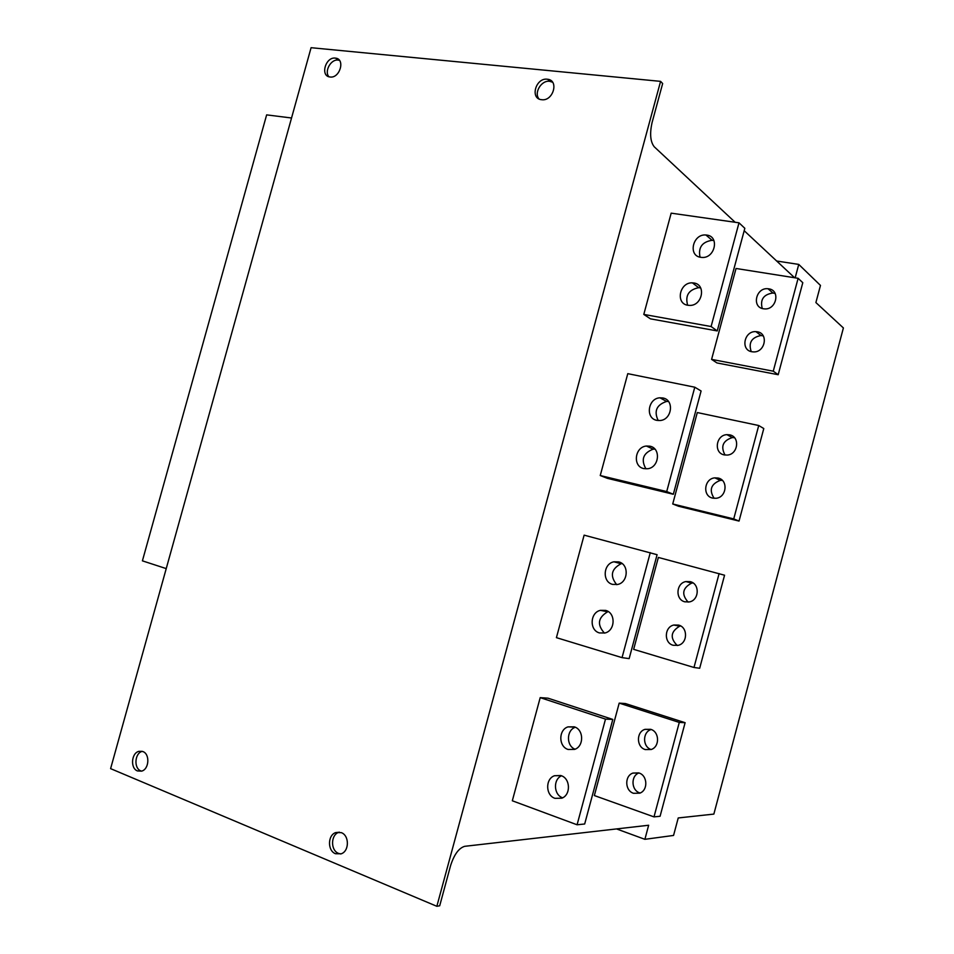 <?xml version="1.0" encoding="UTF-8"?>
<svg xmlns="http://www.w3.org/2000/svg" width="954" height="954" viewBox="0 0 954 954"><rect width="100%" height="100%" fill="white"/><g stroke="black" fill="none" stroke-linecap="round" stroke-linejoin="round"><path stroke-width="1.43" d="M795.159 277.841L798.748 264.413L820.476 285.425L815.897 302.561L843.396 327.949L713.854 814.096L678.234 817.948L673.56 835.442L644.892 839.317L648.648 825.246L464.705 846.317C458.886 848.034 454.176 854.462 450.586 865.612L439.699 905.787L436.849 906.3L660.585 81.364L662.66 83.535L652.083 122.529C649.614 133.691 650.33 141.776 654.241 146.785L735.14 222.27M744.192 230.713L794.599 277.745M672.725 503.974L697.302 412.557L758.728 425.52L763.784 428.549L739.04 521.075L678.473 506.228L672.725 503.974L733.733 518.916L758.728 425.52M633.647 649.352L658.355 557.446L724.563 575.214L699.676 668.265L693.987 667.478L633.647 649.352M643.795 314.415L671.175 213.159L738.992 222.819L744.835 228.304L717.241 330.931L650.473 318.851L643.795 314.415L711.1 326.53L738.992 222.819M600.245 475.533L627.78 373.658L694.786 387.205L701.095 390.997L673.333 494.267L607.388 478.336L600.245 475.533L666.715 491.56L694.786 387.205M556.42 637.654L584.122 535.146L657.091 554.703L629.151 658.618L622.044 657.64L556.42 637.654M619.194 703.122L625.454 703.563L685.115 722.691L660.085 816.266L654.003 816.886L594.354 795.553L619.194 703.122L679.284 722.428L685.115 722.691M540.202 697.636L547.99 698.173L612.802 719.423L584.683 823.994L577.087 824.781L512.322 800.776L540.202 697.636L605.504 719.101L612.802 719.423M711.589 359.384L736.035 268.479L798.116 278.306L802.791 282.694L778.19 374.719L716.979 362.949L711.589 359.384L773.265 371.189L798.116 278.306M776.663 261.014L798.748 264.413M538.95 98.882C533.727 92.729 541.431 80.041 549.635 81.305L552.557 82.211M328.903 76.749C324.05 71.371 330.919 58.957 338.121 60.102L339.445 60.388M436.849 906.3L110.604 768.638L311.087 47.7L660.585 81.364M541.681 99.705C553.117 101.47 559.271 80.434 547.668 79.265L547.286 79.218C535.754 77.56 529.78 98.656 541.49 99.693L541.681 99.705M330.096 77C339.851 78.538 345.539 59.041 335.605 58.146L335.343 58.111C325.541 56.668 319.984 76.165 329.977 76.976L330.096 77M335.534 853.735L341.282 853.782C349.414 851.051 349.391 835.418 341.293 832.639L335.701 832.58C327.556 835.203 327.401 850.849 335.534 853.735M137.483 770.939L141.586 771.142C149.17 769.341 150.148 753.994 142.861 751.549L138.879 751.347C131.294 753.076 130.185 768.399 137.483 770.939M340.769 853.973L338.587 853.413C330.466 850.527 330.609 834.941 338.742 832.329L339.326 832.126M141.597 771.142L140.87 770.88C133.584 768.34 134.681 753.064 142.253 751.347L138.879 751.347M616.558 828.931L644.892 839.317M166.234 568.608L142.408 560.845L266.643 114.874L291.542 117.998M725.028 455.022C720.449 446.52 722.87 440.7 732.267 437.576L734.473 437.683M714.129 498.334C708.87 490.01 710.921 484.024 720.282 480.375L722.321 480.363M739.04 521.075L733.733 518.916M729.619 434.845L726.96 434.654C715.917 434.917 713.473 453.019 724.253 454.891L727.175 455.07C738.157 454.593 740.328 436.586 729.619 434.845M718.052 478.037L714.868 477.859C704.135 478.55 702.204 496.14 712.662 498.107L716.108 498.274C726.769 497.368 728.427 479.874 718.052 478.037M688.144 602.117C681.287 594.354 682.456 588.022 691.626 583.121L693.021 582.93M677.28 645.536C669.815 638.059 670.614 631.608 679.665 626.194L680.715 625.991M693.987 667.478L719.113 573.557M690.267 581.666L685.926 581.558C675.992 583.144 675.11 599.637 684.865 601.819L689.444 601.914C699.306 600.138 699.95 583.741 690.267 581.666M678.616 625.097L673.846 625.025C664.246 626.933 663.722 643.008 673.214 645.286L678.222 645.333C687.751 643.246 688.037 627.267 678.616 625.097M700.033 257.175C698.089 247.515 702.108 241.887 712.078 240.301L713.95 240.611M687.655 305.232C684.984 295.621 688.657 289.777 698.674 287.679L700.653 287.917M717.241 330.931L711.1 326.53M706.783 235.089L705.948 235.006C692.842 233.599 687.691 255.839 700.785 257.318L701.905 257.437C714.987 258.594 719.805 236.413 706.783 235.089M693.868 282.992L692.413 282.861C679.582 282.038 675.182 303.646 687.87 305.268L689.611 305.411C702.406 305.995 706.485 284.459 693.868 282.992M658.2 420.547C653.74 411.198 656.531 404.83 666.584 401.443L668.48 401.467M645.941 468.855C640.73 459.661 643.139 453.102 653.156 449.167L654.885 449.095M673.333 494.267L666.715 491.56M662.875 397.985L659.965 397.806C647.897 398.247 645.095 418.401 656.841 420.356L660.037 420.523C672.057 419.855 674.561 399.774 662.875 397.985M649.889 446.186L646.407 446.031C634.684 446.925 632.442 466.518 643.843 468.593L647.599 468.748C659.262 467.627 661.205 448.118 649.889 446.186M616.701 584.659C609.761 575.977 611.216 569.013 621.066 563.742L622.091 563.575M604.466 633.11C596.87 624.703 597.931 617.596 607.662 611.788L608.318 611.645M622.044 657.64L650.282 552.628M618.693 561.894L613.959 561.799C603.119 563.647 602.01 582.012 612.635 584.397L617.632 584.468C628.412 582.429 629.246 564.124 618.693 561.894M605.623 610.393L600.412 610.345C589.93 612.516 589.214 630.439 599.541 632.943L605.015 632.979C615.425 630.606 615.879 612.754 605.623 610.393M640.134 793.024L639.752 792.893C631.226 790.365 630.63 775.9 638.894 772.967M651.141 749.522C642.447 746.863 642.412 732.04 651.069 729.548L651.212 729.512M654.003 816.886L679.284 722.428M638.977 772.99L632.931 773.074C624.405 775.829 624.822 790.711 633.528 793.299L639.788 793.168C648.243 790.27 647.623 775.459 638.977 772.99M650.688 729.321L644.976 729.357C636.151 731.885 636.33 747.089 645.25 749.582L651.177 749.51C659.929 746.827 659.536 731.694 650.688 729.321M562.645 797.806C553.69 794.956 552.915 779.466 561.501 775.793M575.047 749.212C566.139 745.873 566.33 730.251 575.286 727.246M577.087 824.781L605.504 719.101M561.083 775.638L554.501 775.733C545.187 778.798 545.509 795.421 554.966 798.331L561.787 798.2C571.029 794.98 570.48 778.404 561.083 775.638M574.236 726.829L568.024 726.876C558.388 729.715 558.436 746.684 568.131 749.474L574.594 749.391C584.17 746.386 583.872 729.476 574.236 726.829M762.246 308.488C759.968 299.592 763.534 294.428 772.931 292.997L775.137 293.462M751.227 351.597C748.294 342.784 751.525 337.418 760.958 335.51L763.248 335.88M778.19 374.719L773.265 371.189M768.769 288.835L768.006 288.74C756.009 287.261 751.43 307.236 763.427 308.762L764.452 308.881C776.413 310.122 780.682 290.231 768.769 288.835M757.249 331.777L755.926 331.646C744.18 330.716 740.28 350.106 751.895 351.752L753.505 351.907C765.203 352.598 768.793 333.28 757.249 331.777M335.701 832.58L338.742 832.329M547.668 79.265L550.017 81.352M335.605 58.146L338.372 60.126M726.96 434.654L732.267 437.576M714.868 477.859L720.282 480.375M685.926 581.558L691.626 583.121M673.846 625.025L679.665 626.194M705.948 235.006L712.078 240.301M692.413 282.861L698.674 287.679M659.965 397.806L666.584 401.443M646.407 446.031L653.156 449.167M613.959 561.799L621.066 563.742M600.412 610.345L607.662 611.788M632.931 773.074L638.643 772.883M644.976 729.357L651.069 729.548M554.501 775.733L560.725 775.519M568.024 726.876L574.952 727.103M768.006 288.74L772.931 292.997M755.926 331.646L760.958 335.51"/></g></svg>
